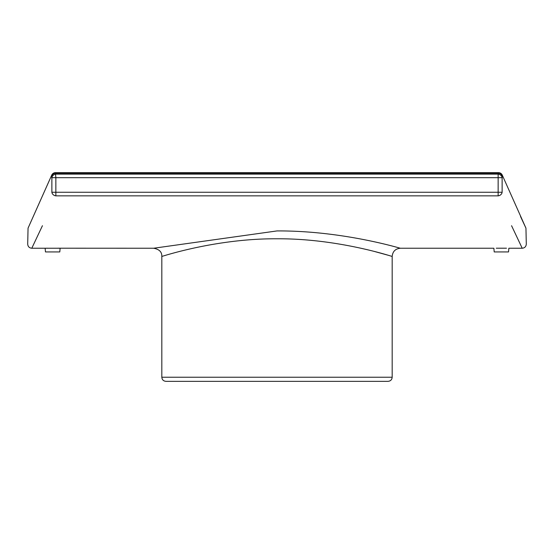 <?xml version="1.0" encoding="UTF-8"?>
<svg xmlns="http://www.w3.org/2000/svg" width="554" height="554" viewBox="0 0 554 554"><rect width="100%" height="100%" fill="white"/><g stroke="black" fill="none" stroke-linecap="round" stroke-linejoin="round"><path stroke-width="0.83" d="M165.916 381.339L388.084 381.339C390.57 381.09 391.934 379.725 392.177 377.239L161.823 377.239C162.066 379.725 163.43 381.09 165.916 381.339M153.631 248.24C159.268 249.265 162.003 251.994 161.816 256.433C160.535 257.014 215.118 238.393 277 238.788C338.889 238.393 393.485 257.021 392.177 256.433C392.668 251.461 395.397 248.725 400.369 248.24C401.768 248.822 343.293 230.54 277 230.928L153.631 248.24L57.748 248.206M388.299 255.283L374.906 251.606M51.702 175.168A4.093 3.497 22.9 0 0 51.494 176.761A4.093 3.476 -22.4 0 1 55.476 173.208L55.476 172.661A4.093 4.093 0 0 0 51.702 175.168L28.053 228.144L27.7 244.141C27.949 246.627 29.314 247.991 31.793 248.24L60.116 248.24L59.797 251.925L45.463 251.925L45.144 248.24L47.512 248.206M502.506 176.761A4.093 3.497 -22.9 0 0 502.298 175.168A4.093 4.093 0 0 0 498.524 172.661L498.524 173.208A4.093 3.476 22.4 0 1 502.506 176.761C533.814 247.119 533.814 247.119 502.506 176.761L502.125 177.675A4.093 3.476 -157.5 0 0 498.143 174.129L498.143 177.675L502.125 177.675L502.125 192.259C533.952 261.079 533.952 261.079 502.125 192.259L498.143 192.259L498.143 195.853A4.093 3.525 -23.7 0 0 502.125 192.259M55.857 174.129A4.093 3.476 157.5 0 0 51.875 177.675L55.857 177.675L55.476 173.208L498.524 173.208L498.143 174.129L55.857 174.129M51.875 192.259A4.093 3.525 23.7 0 0 55.857 195.853C24.175 265.338 24.175 265.338 55.857 195.853L55.857 192.259L51.875 192.259C20.048 261.079 20.048 261.079 51.875 192.259L51.875 177.675L51.494 176.761C20.186 247.119 20.186 247.119 51.494 176.761M42.436 225.713L31.793 248.24M498.143 195.853C529.825 265.338 529.825 265.338 498.143 195.853L55.857 195.853M502.298 175.168L525.947 228.144L526.3 244.141C526.051 246.627 524.686 247.991 522.207 248.24L511.564 225.713M496.252 248.206L506.488 248.206M400.369 248.24L493.884 248.24L494.203 251.925L508.537 251.925L508.856 248.24L522.207 248.24M55.857 177.675L498.143 177.675L498.143 192.259L55.857 192.259L55.857 177.675M392.177 377.239L392.177 256.433M161.823 377.239L161.823 256.433M498.524 172.661L55.476 172.661M525.871 227.985L520.531 216.51L525.808 227.867M28.129 227.985L51.674 175.251"/></g></svg>

